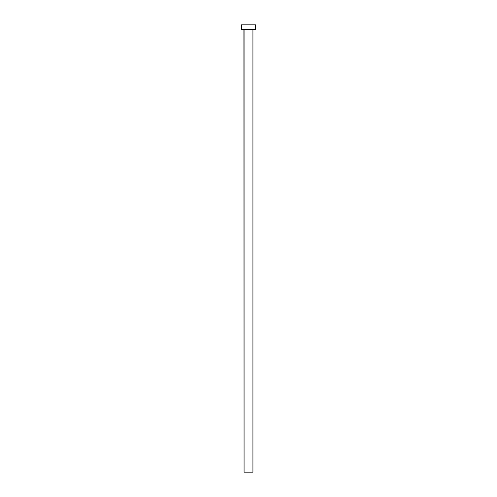 <?xml version="1.0" encoding="UTF-8"?>
<svg xmlns="http://www.w3.org/2000/svg" width="497" height="497" viewBox="0 0 497 497"><rect width="100%" height="100%" fill="white"/><g stroke="black" fill="none" stroke-linecap="round" stroke-linejoin="round"><path stroke-width="0.75" d="M252.93 29.453L244.07 29.453L244.07 472.15L252.93 472.15L252.93 29.453L252.93 472.15L244.07 472.15L243.897 29.28L252.93 29.453M241.412 24.85L241.412 29.28L255.588 29.28L255.588 24.85L241.412 24.85L241.412 29.28L255.588 29.28L255.588 24.85L241.412 24.85"/></g></svg>
